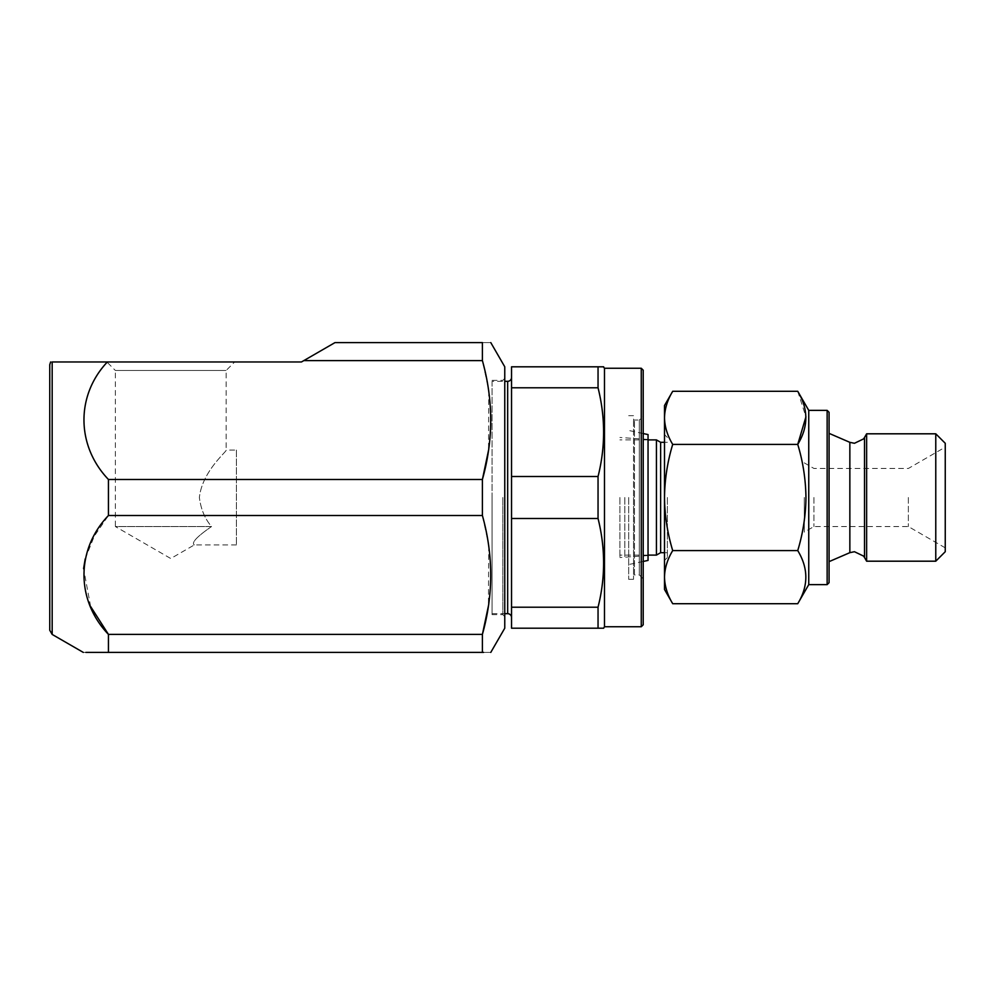 <?xml version="1.0" encoding="UTF-8"?>
<svg xmlns="http://www.w3.org/2000/svg" width="995" height="995" viewBox="0 0 995 995"><rect width="100%" height="100%" fill="white"/><g stroke="black" fill="none" stroke-linecap="round" stroke-linejoin="round"><path stroke-width="0.75" stroke-dasharray="4.97 3.73" d="M672.707 603.704C667.446 595.035 664.71 586.179 664.498 577.15C664.722 568.095 667.458 559.252 672.707 550.596C667.446 533.183 664.71 515.485 664.498 497.5L664.498 560.421L664.498 497.5C664.747 479.291 667.483 461.593 672.707 444.404C667.446 435.735 664.71 426.88 664.498 417.85C664.722 408.796 667.458 399.953 672.707 391.296M667.359 497.5L667.359 557.573L667.359 497.5M808.748 584.625L808.748 410.375M672.707 444.404L797.741 444.404C802.977 461.593 805.714 479.291 805.95 497.5C805.751 515.485 803.002 533.183 797.741 550.596C808.525 568.257 808.525 585.955 797.741 603.704M797.741 391.296L805.938 416.843M827.143 584.625L827.143 410.375M829.071 582.697L829.071 412.303M804.283 497.5L804.283 532.126L804.283 497.5M813.947 497.5L813.947 526.542L813.947 497.5M908.36 497.5L908.36 526.542L908.36 497.5M945.25 551.715L945.25 443.285M935.773 561.192L935.773 433.808M866.633 561.192L866.633 433.808M619.897 497.5L619.897 557.523L619.897 497.5M624.81 497.5L624.81 557.523L624.81 497.5M648.043 434.579L648.043 560.421M628.678 497.5L628.678 579.326L628.678 497.5M656.439 439.902L656.439 555.098M660.63 442.315L660.63 552.685M633.516 497.5L633.516 579.326L633.516 497.5M633.516 419.082A0.97 0.97 0 0 0 634.487 420.052L639.325 420.052L639.325 574.948L634.487 574.948L634.487 420.052L634.487 574.948A0.97 0.97 0 0 0 633.516 575.918L633.516 419.082L633.516 575.918M643.205 578.816L639.325 574.948L639.325 420.052L643.205 416.184L643.205 578.816L643.205 416.184M511.542 617.547L511.542 377.453L511.542 617.547M492.077 381.321L492.077 613.679L492.077 381.321L504.763 381.321M492.077 613.679L504.763 613.679M492.077 497.5L492.077 614.636L492.077 497.5M502.823 497.5L502.823 614.636L502.823 497.5M504.763 366.807L504.763 628.193M236.424 450.063L236.424 544.937L236.424 450.063L226.163 450.063C227.382 451.133 202.271 470.933 199.373 497.5C202.271 470.933 227.382 451.133 226.163 450.063L226.163 370.463L234.658 361.969L107.36 361.969C75.508 395.811 76.478 446.133 108.443 479.478L482.401 479.478L482.401 515.522L488.271 542.897M52.175 634.437L52.175 361.969C50.011 361.969 50.011 361.969 52.175 361.969L301.46 361.969L334.992 342.603L482.401 342.603C493.483 342.603 493.483 342.603 482.401 342.603L482.401 360.613L488.271 388M488.707 390.96L488.533 450.337M108.443 479.478L108.443 515.522L482.401 515.522M90.632 606.54L83.58 568.63M85.197 558.929L94.251 536.193L108.443 515.522M108.443 634.387L108.443 652.397L482.401 652.397C493.483 652.397 493.483 652.397 482.401 652.397L482.401 634.387L108.443 634.387M83.281 652.397L85.893 652.397M49.75 364.755L49.75 630.245M236.424 544.937L194.299 544.937L170.767 558.531L115.358 526.542L211.537 526.542C196.91 536.641 191.164 542.772 194.299 544.937C191.152 542.785 196.898 536.653 211.537 526.542C204.92 518.868 200.866 509.179 199.373 497.5C200.853 509.142 204.908 518.818 211.537 526.542L115.358 526.542L115.358 370.463L226.163 370.463L115.358 370.463L106.863 361.969M107.36 361.969L234.658 361.969M303.786 360.613L482.401 360.613M488.707 545.857L488.445 605.868M504.763 497.5L504.763 378.423L504.763 497.5M511.542 387.789L511.542 366.807L598.045 366.807L598.045 387.789C605.445 417.203 605.445 446.78 598.045 476.518L511.542 476.518L511.542 387.789L598.045 387.789M511.542 518.482L598.045 518.482C605.445 547.909 605.445 577.486 598.045 607.211L598.045 628.193L511.542 628.193L511.542 476.518M598.045 518.482L598.045 476.518M598.045 607.211L511.542 607.211M598.045 628.193L603.642 628.193M603.642 366.807L598.045 366.807M604.475 626.738L604.475 368.262M641.265 626.738L641.265 368.262M643.205 624.81L643.205 370.19M648.043 497.5L648.043 439.417L648.043 497.5M945.25 497.5L945.25 447.153L945.25 497.5M797.741 550.596L672.707 550.596M664.498 589.475L664.498 405.525M664.498 497.5L664.498 434.579L664.498 497.5M864.518 557.523L864.518 437.477M849.854 552.66L849.854 442.34M507.661 613.679L507.661 381.321M667.359 557.573L664.498 560.421M945.25 547.847L908.36 526.542L813.947 526.542L804.283 532.126M648.043 555.583L619.897 557.523M643.205 433.546L628.678 430.462M648.043 439.902L619.897 439.902M667.359 442.315L664.498 442.315M628.678 579.326L633.516 579.326M504.763 616.577L502.823 614.636L492.077 614.636M492.077 380.364L502.823 380.364L504.763 378.423M628.678 415.674L633.516 415.674M667.359 552.685L664.498 552.685M648.043 555.098L619.897 555.098M643.205 561.454L628.678 564.538M648.043 439.417L619.897 437.477M804.283 462.874L813.947 468.458L908.36 468.458L945.25 447.153M667.359 437.427L664.498 434.579"/><path stroke-width="1.49" d="M808.748 410.375L808.748 584.625L827.143 584.625L827.143 410.375L808.748 410.375L797.741 391.296L672.707 391.296C667.446 399.965 664.71 408.821 664.498 417.85C664.722 426.905 667.458 435.748 672.707 444.404C667.483 461.593 664.747 479.291 664.498 497.5C664.71 515.485 667.446 533.183 672.707 550.596C667.446 559.265 664.71 568.12 664.498 577.15C664.722 586.204 667.458 595.047 672.707 603.704L797.741 603.704C808.525 586.043 808.525 568.344 797.741 550.596C803.002 533.183 805.751 515.485 805.95 497.5C805.714 479.291 802.977 461.593 797.741 444.404C808.525 426.743 808.525 409.044 797.741 391.296M805.938 416.843L797.741 444.404L672.707 444.404M827.143 410.375L829.071 412.303L829.071 582.697L827.143 584.625M945.25 443.285L945.25 551.715L935.773 561.192L935.773 433.808L945.25 443.285M829.071 433.36L849.854 442.34L849.854 552.66L854.456 551.715L863.523 556.068L864.518 557.523L864.518 437.477L866.633 433.808L866.633 561.192L935.773 561.192M643.205 561.454L648.043 560.421L648.043 434.579L643.205 433.546M664.498 552.685L660.63 552.685L656.439 555.098L656.439 439.902L648.043 439.902M660.63 552.685L660.63 442.315L656.439 439.902M643.205 370.19L643.205 624.81L641.265 626.738L641.265 368.262L643.205 370.19M641.265 368.262L604.475 368.262L604.475 626.738L641.265 626.738M604.475 368.262L603.405 366.807M598.045 366.807L598.045 387.789L511.542 387.789L511.542 366.807L603.642 366.807M511.542 387.789L511.542 476.518L598.045 476.518C605.445 447.091 605.445 417.514 598.045 387.789M598.045 476.518L598.045 518.482L511.542 518.482L511.542 628.193L598.045 628.193L598.045 607.211C605.445 577.796 605.445 548.22 598.045 518.482M604.475 626.738L603.642 628.193L598.045 628.193M511.542 377.453A3.868 3.868 0 0 1 507.661 381.321L507.661 613.679A3.868 3.868 0 0 1 511.542 617.547M504.763 613.679L507.661 613.679M504.763 381.321L507.661 381.321M490.784 652.397L504.763 628.193L504.763 366.807L490.784 342.603M488.271 388L488.707 390.96M488.533 450.337L482.401 479.478C493.483 440.088 493.483 400.463 482.401 360.613L482.401 342.603C493.483 342.603 493.483 342.603 482.401 342.603L334.992 342.603L301.46 361.969L107.36 361.969C75.632 395.649 76.354 445.984 108.443 479.478L482.401 479.478L482.401 515.522L108.443 515.522L108.443 479.478M107.36 361.969L52.175 361.969C50.011 361.969 50.011 361.969 52.175 361.969L52.175 634.437L83.281 652.397M85.893 652.397L108.443 652.397C75.856 652.397 75.856 652.397 108.443 652.397L108.443 634.387L90.632 606.54M83.58 568.63L85.197 558.929M108.443 515.522C75.906 549.327 75.782 600.408 108.443 634.387L482.401 634.387C493.483 594.985 493.483 555.359 482.401 515.522M52.175 634.437L49.75 630.245L49.75 364.755L50.633 361.969M482.401 360.613L303.786 360.613M488.271 542.897L488.707 545.857M488.445 605.868L482.401 634.387L482.401 652.397L483.52 652.397M482.401 652.397C493.483 652.397 493.483 652.397 482.401 652.397L108.443 652.397M511.542 476.518L511.542 518.482M511.542 607.211L598.045 607.211M797.741 550.596L672.707 550.596M672.707 391.296L664.498 405.525L664.498 589.475L672.707 603.704M864.518 437.477L863.523 438.932L854.456 443.285L849.854 442.34M866.633 433.808L935.773 433.808M664.498 442.315L660.63 442.315M656.439 555.098L648.043 555.098M849.854 552.66L829.071 561.64M864.518 557.523L866.633 561.192M808.748 584.625L797.741 603.704"/></g></svg>
